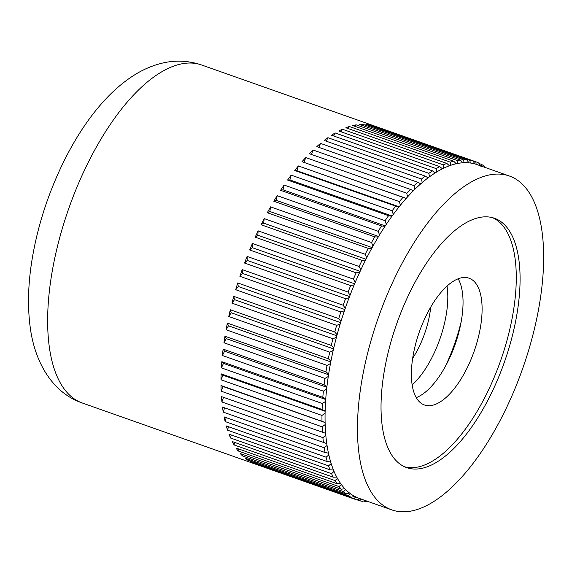 <?xml version="1.0" encoding="UTF-8"?>
<svg xmlns="http://www.w3.org/2000/svg" width="572" height="572" viewBox="0 0 572 572"><rect width="100%" height="100%" fill="white"/><g stroke="black" fill="none" stroke-linecap="round" stroke-linejoin="round"><path stroke-width="0.86" d="M518.811 300.8A132.182 57.114 109.4 0 0 494.558 218.304A132.182 57.114 109.4 0 0 382.303 385.085A132.182 57.114 109.4 0 0 406.556 467.581A132.182 57.114 109.4 0 0 518.811 300.8M404.676 466.831A132.182 57.114 109.4 0 0 515 299.449A132.182 57.114 109.4 0 0 492.621 217.703M324.932 378.421L223.959 342.778A179.222 77.442 -70.6 0 1 224.96 336.236L325.933 371.879L328.65 374.045A176.984 76.469 109.4 0 0 328.271 376.512L324.932 378.421A179.222 77.442 109.4 0 0 324.088 384.777L326.912 386.729A176.984 76.469 109.4 0 0 326.776 387.938A176.984 76.469 109.4 0 0 326.641 389.139A176.984 76.469 109.4 0 0 325.74 399.077A176.984 76.469 109.4 0 0 325.575 401.408A176.984 76.469 109.4 0 0 325.139 411.011A176.984 76.469 109.4 0 0 325.082 413.249A176.984 76.469 109.4 0 0 325.103 422.451A176.984 76.469 109.4 0 0 325.168 424.588A176.984 76.469 109.4 0 0 325.647 433.326A176.984 76.469 109.4 0 0 325.818 435.349A176.984 76.469 109.4 0 0 326.762 443.579A176.984 76.469 109.4 0 0 327.041 445.474A176.984 76.469 109.4 0 0 328.442 453.138A176.984 76.469 109.4 0 0 328.828 454.897A176.984 76.469 109.4 0 0 330.673 461.947A176.984 76.469 109.4 0 0 331.167 463.556A176.984 76.469 109.4 0 0 333.447 469.955A176.984 76.469 109.4 0 0 334.041 471.399A176.984 76.469 109.4 0 0 336.736 477.105A176.984 76.469 109.4 0 0 337.43 478.385A176.984 76.469 109.4 0 0 340.533 483.361A176.984 76.469 109.4 0 0 341.32 484.463A176.984 76.469 109.4 0 0 344.809 488.681A176.984 76.469 109.4 0 0 345.681 489.596A176.984 76.469 109.4 0 0 349.535 493.035A176.984 76.469 109.4 0 0 350.493 493.758A176.984 76.469 109.4 0 0 354.683 496.389A176.984 76.469 109.4 0 0 355.72 496.918A176.984 76.469 109.4 0 0 359.252 498.398L391.641 509.831A176.984 76.469 109.4 0 0 541.949 286.515A176.984 76.469 109.4 0 0 509.473 176.047A176.984 76.469 109.4 0 0 359.166 399.37A176.984 76.469 109.4 0 0 391.641 509.831M366.488 500.95L365.715 501.701A179.222 77.442 109.4 0 0 368.854 501.787L368.854 501.787M365.715 501.701L363.628 500.972M361.332 499.056L359.624 500.75A179.222 77.442 109.4 0 0 362.605 501.351L365.036 500.443M359.624 500.75L356.914 499.792M255.713 464.221L356.52 499.806M355.72 496.918L353.882 498.741A179.222 77.442 109.4 0 0 356.599 499.835A179.222 77.442 109.4 0 0 356.685 499.864L360.224 498.727M353.882 498.741L252.91 463.098A179.222 77.442 -70.6 0 1 250.157 461.69L351.129 497.34L354.683 496.389M350.493 493.758L348.527 495.702A179.222 77.442 109.4 0 0 351.129 497.34M348.527 495.702L247.554 460.06A179.222 77.442 -70.6 0 1 245.009 458.136L345.981 493.786L349.535 493.035M345.681 489.596L343.586 491.648A179.222 77.442 109.4 0 0 345.981 493.786M343.586 491.648L242.614 455.998A179.222 77.442 -70.6 0 1 240.29 453.575L341.269 489.224L344.809 488.681M341.32 484.463L339.096 486.6A179.222 77.442 109.4 0 0 341.269 489.224M339.096 486.6L238.124 450.951A179.222 77.442 -70.6 0 1 236.036 448.04L337.015 483.69L340.533 483.361M337.43 478.385L335.085 480.594A179.222 77.442 109.4 0 0 337.015 483.69M335.085 480.594L234.112 444.944A179.222 77.442 -70.6 0 1 232.275 441.563L333.247 477.205L336.736 477.105M334.041 471.399L331.567 473.659A179.222 77.442 109.4 0 0 333.247 477.205M331.567 473.659L230.595 438.016A179.222 77.442 -70.6 0 1 229.022 434.184L329.994 469.827L333.447 469.955M331.167 463.556L328.578 465.851A179.222 77.442 109.4 0 0 329.994 469.827M328.578 465.851L227.606 430.201A179.222 77.442 -70.6 0 1 226.297 425.94L327.27 461.59L330.673 461.947M328.828 454.897L326.126 457.207A179.222 77.442 109.4 0 0 327.27 461.59M326.126 457.207L225.153 421.557A179.222 77.442 -70.6 0 1 224.124 416.902L325.096 452.545L328.442 453.138M327.041 445.474L324.231 447.783A179.222 77.442 109.4 0 0 325.096 452.545M324.231 447.783L223.259 412.133A179.222 77.442 -70.6 0 1 222.515 407.107L326.762 443.579M325.818 435.349L322.901 437.637A179.222 77.442 109.4 0 0 323.487 442.749M322.901 437.637L221.929 401.987A179.222 77.442 -70.6 0 1 221.478 396.618L325.647 433.326M325.168 424.588L322.15 426.834A179.222 77.442 109.4 0 0 322.451 432.268M322.15 426.834L221.178 391.184A179.222 77.442 -70.6 0 1 221.014 385.507L325.103 422.451M325.082 413.249L321.979 415.436A179.222 77.442 109.4 0 0 321.986 421.156M321.979 415.436L221.007 379.794A179.222 77.442 -70.6 0 1 221.135 373.845L322.107 409.488L325.139 411.011M325.575 401.408L322.386 403.525A179.222 77.442 109.4 0 0 322.107 409.488M322.386 403.525L221.414 367.875A179.222 77.442 -70.6 0 1 221.836 361.69L322.808 397.34L325.74 399.077M326.641 389.139L323.373 391.155A179.222 77.442 109.4 0 0 322.808 397.34M323.373 391.155L222.401 355.512A179.222 77.442 -70.6 0 1 222.737 352.331A179.222 77.442 -70.6 0 1 223.116 349.127L324.088 384.777M223.959 342.778L226.262 338.624L328.542 374.731M224.96 336.236L226.262 338.624M328.271 376.512A176.984 76.469 109.4 0 0 326.912 386.729M330.452 363.606L327.055 365.394L226.083 329.744A179.222 77.442 -70.6 0 1 227.363 323.087L328.335 358.737L330.938 361.096A176.984 76.469 109.4 0 0 330.452 363.606A176.984 76.469 109.4 0 0 328.65 374.045M327.055 365.394A179.222 77.442 109.4 0 0 325.933 371.879M226.083 329.744L228.478 325.797L330.773 361.912M227.363 323.087L228.478 325.797M329.729 352.152L228.757 316.502A179.222 77.442 -70.6 0 1 230.309 309.767L331.281 345.416L333.762 347.962A176.984 76.469 109.4 0 0 333.176 350.5L329.729 352.152A179.222 77.442 109.4 0 0 328.335 358.737M332.94 338.774L231.96 303.131A179.222 77.442 -70.6 0 1 233.776 296.36L334.749 332.003L337.108 334.727A176.984 76.469 109.4 0 0 336.422 337.28L332.94 338.774A179.222 77.442 109.4 0 0 331.281 345.416M336.658 325.354L235.685 289.704A179.222 77.442 -70.6 0 1 237.745 282.94L338.724 318.59L340.955 321.478A176.984 76.469 109.4 0 0 340.176 324.031L336.658 325.354A179.222 77.442 109.4 0 0 334.749 332.003M340.869 311.962L239.897 276.319A179.222 77.442 -70.6 0 1 242.199 269.605L343.171 305.248L345.273 308.287A176.984 76.469 109.4 0 0 344.408 310.818L340.869 311.962A179.222 77.442 109.4 0 0 338.724 318.59M345.545 298.691L244.573 263.041A179.222 77.442 -70.6 0 1 247.097 256.42L348.069 292.063L350.043 295.238A176.984 76.469 109.4 0 0 349.092 297.733L345.545 298.691A179.222 77.442 109.4 0 0 343.171 305.248M350.657 285.614L249.685 249.964A179.222 77.442 -70.6 0 1 252.416 243.472L353.389 279.122L355.233 282.411A176.984 76.469 109.4 0 0 354.204 284.863L350.657 285.614A179.222 77.442 109.4 0 0 348.069 292.063M356.17 272.815L255.198 237.173A179.222 77.442 -70.6 0 1 258.122 230.852L359.102 266.495L360.818 269.891A176.984 76.469 109.4 0 0 359.709 272.279L356.17 272.815A179.222 77.442 109.4 0 0 353.389 279.122M362.062 260.382L261.089 224.732A179.222 77.442 -70.6 0 1 264.185 218.618L365.158 254.268L366.752 257.75A176.984 76.469 109.4 0 0 365.579 260.053L362.062 260.382A179.222 77.442 109.4 0 0 359.102 266.495M368.282 248.377L267.31 212.727A179.222 77.442 -70.6 0 1 270.563 206.864L371.535 242.507L373.001 246.06A176.984 76.469 109.4 0 0 371.771 248.277L368.282 248.377A179.222 77.442 109.4 0 0 365.158 254.268M374.796 236.88L273.824 201.237A179.222 77.442 -70.6 0 1 277.213 195.653L378.185 231.295L379.529 234.899A176.984 76.469 109.4 0 0 378.249 237.008L374.796 236.88A179.222 77.442 109.4 0 0 371.535 242.507M381.574 225.961L280.602 190.319A179.222 77.442 -70.6 0 1 284.098 185.049L385.07 220.699L386.293 224.338A176.984 76.469 109.4 0 0 384.97 226.326L381.574 225.961A179.222 77.442 109.4 0 0 378.185 231.295M388.56 215.694L287.587 180.044A179.222 77.442 -70.6 0 1 291.177 175.132L392.149 210.782L393.257 214.436A176.984 76.469 109.4 0 0 391.899 216.287L388.56 215.694A179.222 77.442 109.4 0 0 385.07 220.699M395.717 206.135L294.744 170.485A179.222 77.442 -70.6 0 1 298.405 165.951L399.378 201.601L400.371 205.248A176.984 76.469 109.4 0 0 398.991 206.964L395.717 206.135A179.222 77.442 109.4 0 0 392.149 210.782M403.003 197.34L302.023 161.697A179.222 77.442 -70.6 0 1 305.734 157.572L406.706 193.214L407.6 196.847A176.984 76.469 109.4 0 0 406.199 198.405L403.003 197.34A179.222 77.442 109.4 0 0 399.378 201.601M410.367 189.375L309.395 153.725A179.222 77.442 -70.6 0 1 313.127 150.036L414.099 185.685L414.893 189.275A176.984 76.469 109.4 0 0 413.484 190.662L410.367 189.375A179.222 77.442 109.4 0 0 406.706 193.214M417.767 182.275L316.795 146.632A179.222 77.442 -70.6 0 1 320.527 143.4L421.5 179.043L422.2 182.575A176.984 76.469 109.4 0 0 420.792 183.798L417.767 182.275A179.222 77.442 109.4 0 0 414.099 185.685M425.16 176.097L324.188 140.455A179.222 77.442 -70.6 0 1 327.899 137.695L428.871 173.345L429.486 176.798A176.984 76.469 109.4 0 0 428.092 177.835L425.16 176.097A179.222 77.442 109.4 0 0 421.5 179.043M432.496 170.871L331.524 135.228A179.222 77.442 -70.6 0 1 335.192 132.961L436.164 168.611L436.708 171.972A176.984 76.469 109.4 0 0 435.321 172.83L432.496 170.871A179.222 77.442 109.4 0 0 428.871 173.345M439.739 166.631L338.767 130.988A179.222 77.442 -70.6 0 1 342.363 129.229L443.336 164.879L443.808 168.132A176.984 76.469 109.4 0 0 442.449 168.797L439.739 166.631A179.222 77.442 109.4 0 0 436.164 168.611M446.832 163.406L345.86 127.756A179.222 77.442 -70.6 0 1 349.363 126.519L450.336 162.169L450.75 165.301A176.984 76.469 109.4 0 0 449.428 165.766L446.832 163.406A179.222 77.442 109.4 0 0 443.336 164.879M453.732 161.211L352.76 125.561A179.222 77.442 -70.6 0 1 356.156 124.853L457.135 160.496L457.5 163.492A176.984 76.469 109.4 0 0 456.213 163.756L453.732 161.211A179.222 77.442 109.4 0 0 450.336 162.169M460.41 160.06L359.438 124.417A179.222 77.442 -70.6 0 1 362.698 124.231L463.677 159.881L463.999 162.72A176.984 76.469 109.4 0 0 462.769 162.784L460.41 160.06A179.222 77.442 109.4 0 0 457.135 160.496M466.809 159.967L365.837 124.317A179.222 77.442 -70.6 0 1 368.947 124.667L469.927 160.317L470.22 162.984A176.984 76.469 109.4 0 0 469.04 162.848L466.809 159.967A179.222 77.442 109.4 0 0 463.677 159.881M472.901 160.918L371.929 125.275A179.222 77.442 -70.6 0 1 374.867 126.155L475.84 161.804L476.111 164.293A176.984 76.469 109.4 0 0 475.003 163.957L472.901 160.918A179.222 77.442 109.4 0 0 469.927 160.317M480.616 166.095L478.642 162.927A179.222 77.442 109.4 0 0 475.925 161.833A179.222 77.442 109.4 0 0 475.84 161.804M478.986 163.485L481.395 164.328L481.653 166.631M484.763 167.324L483.998 165.966A179.222 77.442 109.4 0 0 481.395 164.328M484.713 167.238L486.55 167.961M333.176 350.5A176.984 76.469 109.4 0 0 330.938 361.096M228.757 316.502L231.231 312.777L333.54 348.899M230.309 309.767L231.231 312.777M336.422 337.28A176.984 76.469 109.4 0 0 333.762 347.962M231.96 303.131L234.506 299.656L336.822 335.778M233.776 296.36L234.506 299.656M340.176 324.031A176.984 76.469 109.4 0 0 337.108 334.727M235.685 289.704L238.274 286.5L340.597 322.622M237.745 282.94L238.274 286.5M344.408 310.818A176.984 76.469 109.4 0 0 340.955 321.478M239.897 276.319L242.514 273.402L344.844 309.523M242.199 269.605L242.514 273.402M349.092 297.733A176.984 76.469 109.4 0 0 345.273 308.287M244.573 263.041L247.211 260.432L349.542 296.561M247.097 256.42L247.211 260.432M354.204 284.863A176.984 76.469 109.4 0 0 350.043 295.238M249.685 249.964L252.323 247.683L354.647 283.805M252.416 243.472L252.323 247.683M359.709 272.279A176.984 76.469 109.4 0 0 355.233 282.411M255.198 237.173L257.822 235.221L360.145 271.342M258.122 230.852L257.822 235.221M365.579 260.053A176.984 76.469 109.4 0 0 360.818 269.891M261.089 224.732L263.678 223.13L365.987 259.252M264.185 218.618L263.678 223.13M371.771 248.277A176.984 76.469 109.4 0 0 366.752 257.75M267.31 212.727L269.855 211.49L372.143 247.597M270.563 206.864L269.855 211.49M378.249 237.008A176.984 76.469 109.4 0 0 373.001 246.06M273.824 201.237L276.305 200.357L378.578 236.465M277.213 195.653L276.305 200.357M384.97 226.326A176.984 76.469 109.4 0 0 379.529 234.899M280.602 190.319L283.004 189.811L385.249 225.911M284.098 185.049L283.004 189.811M391.899 216.287A176.984 76.469 109.4 0 0 386.293 224.338M287.587 180.044L289.897 179.923L392.106 216.001M291.177 175.132L289.897 179.923M398.991 206.964A176.984 76.469 109.4 0 0 393.257 214.436M294.744 170.485L296.947 170.735L399.113 206.807M298.405 165.951L296.947 170.735M406.199 198.405A176.984 76.469 109.4 0 0 400.371 205.248M302.023 161.697L406.227 198.37M305.734 157.572L304.104 162.319M413.484 190.662A176.984 76.469 109.4 0 0 407.6 196.847M313.127 150.036L311.44 154.454M420.792 183.798A176.984 76.469 109.4 0 0 414.893 189.275M320.527 143.4L318.861 147.361M428.092 177.835A176.984 76.469 109.4 0 0 422.2 182.575M327.899 137.695L326.283 141.191M435.321 172.83A176.984 76.469 109.4 0 0 429.486 176.798M335.192 132.961L333.662 135.979M442.449 168.797A176.984 76.469 109.4 0 0 436.708 171.972M342.363 129.229L340.962 131.76M449.428 165.766A176.984 76.469 109.4 0 0 443.808 168.132M349.363 126.519L348.126 128.564M456.213 163.756A176.984 76.469 109.4 0 0 450.75 165.301M356.156 124.853L355.133 126.398M462.769 162.784A176.984 76.469 109.4 0 0 457.5 163.492M362.698 124.231L361.926 125.297M469.04 162.848A176.984 76.469 109.4 0 0 463.999 162.72M368.947 124.667L368.482 125.254M475.003 163.957A176.984 76.469 109.4 0 0 470.22 162.984M509.473 176.047L477.084 164.614A176.984 76.469 109.4 0 0 476.111 164.293M252.91 463.098L252.895 462.662M247.554 460.06L247.576 459.044M242.614 455.998L242.721 454.433M238.124 450.951L238.36 448.863M234.112 444.944L234.506 442.349M230.595 438.016L231.188 434.949M227.606 430.201L228.414 426.691M225.153 421.557L226.205 417.632M223.259 412.133L224.567 407.829M221.929 401.987L223.523 397.34M221.178 391.184L222.958 386.5L325.111 422.565M221.014 385.507L222.958 386.5M221.007 379.794L222.937 375.203L325.132 411.275M221.135 373.845L222.937 375.203M221.414 367.875L223.48 363.406L325.711 399.492M221.836 361.69L223.48 363.406M222.401 355.512L224.589 351.187L326.848 387.287M223.116 349.127L224.589 351.187M445.402 366.309A103.053 44.53 109.4 0 0 461.218 321.521M430.687 307.221A55.076 23.795 -70.6 0 1 430.58 308.287A55.076 23.795 -70.6 0 1 412.669 358.272M447.047 286.129A67.21 29.043 -70.6 0 1 447.161 308.058A67.21 29.043 -70.6 0 1 412.155 384.956M481.452 320.17A67.21 29.043 109.4 0 0 469.119 278.221A67.21 29.043 109.4 0 0 412.04 363.027A67.21 29.043 109.4 0 0 424.374 404.969A67.21 29.043 109.4 0 0 481.452 320.17M416.244 397.654A67.21 29.043 109.4 0 0 462.398 313.442A67.21 29.043 109.4 0 0 458.193 278.814M49.371 291.127A179.222 77.442 109.4 0 0 82.254 402.988C53.296 393.114 35.064 363.57 30.287 327.799C27.449 306.935 28.035 284.255 32.039 259.76C35.285 239.847 40.448 219.898 47.533 199.921C67.146 145.309 98.055 97.583 134.742 74.803C142.864 69.712 151.466 65.973 160.539 63.564C174.26 59.938 187.945 60.41 201.58 64.979A179.222 77.442 109.4 0 0 159.996 72.859A179.222 77.442 109.4 0 0 49.371 291.127M356.599 499.835L82.254 402.988M475.925 161.833L201.58 64.979"/></g></svg>

